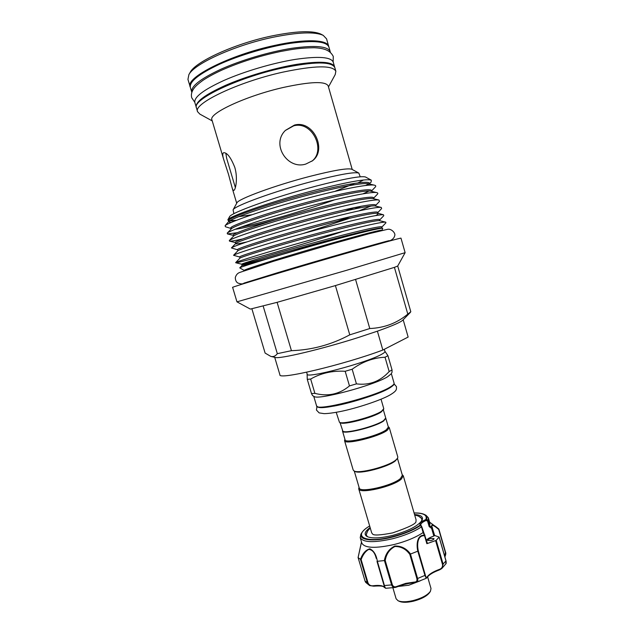 <?xml version="1.0" encoding="UTF-8"?>
<svg xmlns="http://www.w3.org/2000/svg" width="634" height="634" viewBox="0 0 634 634"><rect width="100%" height="100%" fill="white"/><g stroke="black" fill="none" stroke-linecap="round" stroke-linejoin="round"><path stroke-width="0.95" d="M191.84 92.437L190.382 87.571C189.154 81.77 198.751 74.043 219.198 64.399C239.533 55.15 268.031 46.71 290.483 43.31C313.782 40.156 326.597 41.408 328.919 47.059L330.314 51.94M191.769 92.215C190.572 86.549 200.201 78.925 220.664 69.36C241.007 60.182 269.498 51.75 291.925 48.279C315.193 45.062 327.968 46.203 330.259 51.719M402.542 584.817L412.005 582.757M420.239 580.839L408.748 585.23L398.025 586.482M392.882 587.766L396.099 598.734L398.009 600.707C401.354 602.157 406.426 602.11 413.233 600.549C421.911 598.211 427.657 595.096 430.462 591.213L431.009 588.526L427.593 576.789M430.399 591.332L429.741 592.386C427.094 596.039 421.705 598.964 413.558 601.159C407.163 602.625 402.4 602.665 399.254 601.301L398.128 600.763M361.523 542.062L358.107 557.571L360.437 559.323C362.743 553.339 365.873 549.844 369.82 548.822C373.759 550.621 376.271 554.774 377.365 561.296L384.347 560.567C385.575 553.751 389.07 548.909 394.831 546.033C401.267 545.85 406.505 548.513 410.547 554.021L409.818 554.401C406.022 549.076 401.068 546.445 394.95 546.5C389.522 549.337 386.28 554.021 385.218 560.559L392.311 584.675C393.286 586.854 394.895 587.409 397.122 586.315L397.106 586.878L395.244 587.456C393.5 587.702 392.28 586.854 391.582 584.913L392.311 584.675M377.365 561.296L384.434 585.547L391.582 584.913L384.426 560.567L385.218 560.559M421.412 526.933C414.097 531.696 404.571 535.619 392.818 538.702C373.957 542.934 363.092 542.585 360.215 537.648L361.848 543.172C364.756 548.212 375.637 548.64 394.491 544.432C406.267 541.349 415.801 537.394 423.092 532.568L421.531 526.878L420.104 525.198L421.047 525.396M414.533 514.515C421.222 514.99 423.678 517.003 421.919 520.562C417.751 526.172 407.987 531.118 392.62 535.397C380.487 538.282 371.992 538.678 367.141 536.578C363.742 534.533 364.732 531.506 370.113 527.504M367.609 531.03L366.127 535.033L367.672 536.824M430.803 538.44C428.711 539.051 427.633 539.708 427.585 540.43L430.819 540.604C432.919 539.994 433.989 539.336 434.036 538.615L430.803 538.44M397.122 586.315L405.744 583.375L414.271 582.099C416.451 582.099 417.323 580.942 416.879 578.612L417.6 578.501C418.115 580.538 417.679 581.798 416.308 582.281L426.262 578.287L424.978 575.545L417.798 551.176C416.237 544.447 417.021 534.716 424.511 535.215L423.092 532.568M360.215 537.648L360.897 534.28M410.547 554.021L417.798 551.176M429.709 525.784L429.931 523.256L428.33 517.732L428.085 520.276L429.694 525.84L432.126 527.329C430.811 523.629 432.903 524.072 438.403 528.677L438.776 528.954M425.945 515.26L428.33 517.732M372.665 534.113L371.69 532.861L358.725 488.806C358.939 494.417 393.215 486.658 401.354 479.058L403.279 475.777L402.305 474.723M354.263 471.038L359.224 487.895C359.43 493.315 392.597 485.803 400.498 478.456L402.368 475.278L397.463 458.398M385.757 418.202L383.76 420.897C375.455 427.007 342.297 435.106 342.495 431.041L342.463 430.858M385.829 418.369L388.373 427.126L386.336 429.757C378.094 436.065 344.936 444.069 345.07 439.79L342.495 431.041M388.65 426.967L389.284 427.633L387.192 430.343C378.704 436.874 344.428 445.139 344.563 440.709L344.745 439.806M389.284 427.633L397.811 456.979L397.597 458.168L395.83 460.038C388.468 466.426 358.4 474.208 354.018 470.911L353.193 470.024L344.563 440.709M397.55 458.247L395.378 460.855C388.246 467.044 359.177 474.573 354.905 471.371L354.105 470.951M385.567 418.797L383.435 420.952C375.986 426.444 346.481 434.139 343.335 431.461L342.946 431.263M339.998 422.569L342.883 431.223C346.077 433.941 376.089 426.111 383.657 420.54L385.726 418.02L383.364 409.889M307.276 379.354L311.484 393.571L312.617 395.664L314.099 396.456C317.539 400.434 373.791 385.44 387.572 376.77L391.107 373.933L392.018 372.324L392.042 369.915L387.929 355.69L385.028 357.235C373.394 357.734 362.434 361.729 352.163 369.234L345.181 371.278C332.422 370.541 320.915 373.133 310.668 379.053L307.276 379.354L307.102 373.838M311.484 393.571L314.892 393.365C327.889 396.749 339.412 394.269 349.469 385.916L356.435 383.871C369.25 385.512 380.162 381.406 389.173 371.556L392.042 369.915M336.21 412.314L339.444 422.276C342.479 424.962 373.711 416.784 381.62 411.181L383.784 408.692L381.034 399.206M339.507 422.307L340.347 422.751C343.311 425.366 373.513 417.449 381.185 412.021L383.633 409.406M306.626 372.229L307.205 374.195C305.739 378.902 366.064 362.989 381.137 354.564C383.839 353.146 385.1 352.116 384.925 351.466L384.307 349.31M196.382 107.606L194.868 102.613C193.758 97.232 203.451 89.846 223.937 80.455C244.32 71.444 272.786 63.028 295.151 59.414C318.347 56.022 331.043 56.933 333.246 62.148L334.665 67.172M196.247 107.241C195.177 101.995 204.901 94.72 225.403 85.408C245.794 76.468 274.253 68.052 296.585 64.375C319.75 60.904 332.414 61.712 334.578 66.792M190.002 72.672L190.16 72.379C195.327 61.736 234.643 43.706 271.558 36.003C296.221 31.003 312.673 30.377 320.923 34.141L321.216 34.299M328.792 46.694L326.565 38.856L323.237 35.369C314.821 31.534 297.932 32.191 272.565 37.351C234.572 45.299 194.115 63.82 188.877 74.661L187.941 79.393L190.295 87.199M228.494 174.287L223.762 159.689C222.431 155.473 222.431 153.127 223.762 152.675C227.226 152.683 230.903 157.589 234.794 167.384C238.107 178.392 235.523 190.303 233.795 190.398C233.177 190.485 232.583 189.487 231.996 187.395L228.494 174.287M235.365 187.601L226.703 158.484L225.831 153.277M285.379 130.453L293.677 125.833C312.427 120.595 326.288 150.535 311.865 161.21M294.445 125.072C313.418 119.771 327.366 150.147 312.459 160.767L305.794 164.063C287.479 169.999 270.789 144.275 285.49 130.335L294.445 125.072M382.104 230.419L382.033 230.182C380.495 229.793 363.995 234.033 332.533 242.917C288.716 255.343 241.831 270.068 244.296 270.456L244.367 270.694M244.304 270.48L239.747 267.881C239.169 267.183 287.693 252.372 332.501 240.215C362.402 232.139 379.148 228.145 382.754 228.248L382.04 230.197M341.211 254.741C287.257 270.314 229.611 287.701 232.63 287.384L236.957 301.839L345.799 270.544L405.126 252.665L400.981 238.154C401.544 237.615 377.42 244.272 341.211 254.741M403.184 319.758L408.145 337.058L382.857 350.047L377.396 331.17L358.622 337.415C321.351 349.318 278.905 359.327 275.235 357.425L270.789 356.395C273.357 357.029 275.536 356.118 277.327 353.669L291.434 350.681C311.983 349.984 331.431 344.698 349.77 334.839L369.781 328.531C384.402 327.897 397.074 323.086 407.797 314.099L394.411 267.366L335.41 285.585L277.098 302.331L250.343 309.083L236.965 301.847M355.595 279.57L369.781 328.531M270.789 356.395L265.107 353.067L251.92 308.893M328.705 46.314C327.342 39.57 305.223 38.666 274.902 45.371C229.896 54.841 185.065 77.713 190.16 86.826M328.475 86.921L335.228 74.55L335.854 71.254L334.792 67.537C331.558 61.268 313.806 61.49 281.528 68.179C236.712 77.982 191.682 99.887 196.469 107.986L197.57 111.687L199.876 114.128L212.239 120.912M335.854 71.254C332.668 65.12 314.939 65.429 282.693 72.173C237.901 82.032 192.839 103.77 197.57 111.687M352.219 169.468L328.174 85.883C325.48 81.065 310.589 81.58 283.493 87.421C246.143 95.837 208.19 113.597 211.93 119.881L223.762 159.689M351.918 169.302L351.822 169.254C347.781 167.907 333.642 170.316 309.416 176.49C275.069 185.374 238.019 199.044 236.918 202.848L236.87 202.951M360.215 176.783L358.836 173.09C354.636 171.719 339.222 174.453 312.602 181.292C274.799 191.143 234.065 206.002 233.082 209.862L233.906 213.721M238.606 216.677L251.944 214.744M365.667 177.084L365.564 177.029C361.261 175.658 344.658 178.717 315.748 186.198C274.617 197 230.356 212.961 229.532 216.804L229.476 216.907M230.332 218.017L231.822 218.199M369.297 183.963L371.152 182.021L371.294 180.167C366.595 178.614 348.803 181.712 317.911 189.455C274.641 200.431 228.319 216.535 227.844 219.887L228.565 220.814L236.403 220.307M403.279 475.777L416.086 519.872L415.944 521.457M359.026 487.3L358.725 488.806M377.396 331.17C392.367 325.852 400.846 322.175 402.828 320.122L410.349 312.427M358.091 182.814L363.512 180.001M365.715 185.453L368.679 183.82M334.807 191.389L355.151 183.218M235.705 262.745L241.76 264.219C239.311 264.315 272.533 254.099 312.998 243.012C353.764 231.83 385.179 224.531 381.644 227.305L385.932 222.819L385.741 222.177C382.571 221.29 347.995 229.587 308.227 240.619C268.562 251.603 236.395 261.62 235.674 262.611L235.705 262.745C238.091 263.253 299.906 245.73 343.691 231.133M239.66 257.008C236.561 256.96 269.807 246.388 310.708 235.19C351.91 223.905 383.515 216.923 379.504 220.172L383.784 215.687L383.515 214.815C379.766 213.809 345.284 221.813 305.929 232.741C266.668 243.622 234.715 253.862 233.542 255.288L239.66 257.008L239.977 258.109L235.674 262.611M237.568 249.804C233.811 249.614 267.088 238.661 308.417 227.36C350.047 215.964 381.842 209.315 377.349 213.048L381.62 208.57L381.272 207.437C376.945 206.304 342.574 214.03 303.623 224.856C264.774 235.626 233.027 246.071 231.426 247.934L237.568 249.804L237.853 250.787L233.542 255.288M359.058 210.821L370.914 206.058M375.391 205.717L379.441 201.469L379.005 200.043C374.108 198.783 339.864 206.24 301.324 216.963C262.888 227.622 231.347 238.265 229.318 240.548L229.476 241.126C230.958 241.324 235.293 240.619 242.465 238.994M227.432 233.93L233.439 235.404C228.454 234.905 260.598 223.533 302.204 212.113C344.024 200.613 377.103 194.289 373.307 198.505L377.254 194.376C378.173 193.481 377.991 192.894 376.715 192.617C371.255 191.246 337.145 198.442 299.018 209.054C260.994 219.61 229.674 230.435 227.218 233.13L227.432 233.93L237.108 232.741M363.108 193.782L369.083 191.008M371.239 191.31L375.059 187.299C376.16 186.214 375.938 185.508 374.401 185.176C368.394 183.694 334.427 190.636 296.712 201.137C259.092 211.59 228.002 222.582 225.125 225.68L225.411 226.734L231.537 228.644L227.218 233.13M277.327 353.669L263.181 306.103M405.118 252.673L397.716 266.026L410.808 311.769L407.797 314.099M349.77 334.839L335.41 285.585M277.098 302.331L291.434 350.681M397.716 266.026L394.411 267.366M274.696 357.307L279.903 374.789C277.969 380.257 343.152 364.93 382.857 350.047M384.83 351.117L387.929 355.69M345.181 371.278L349.469 385.916M314.892 393.365L310.668 379.053M385.028 357.235L389.173 371.556M356.435 383.871L352.163 369.234M420.168 525.007C419.185 523.549 420.968 521.766 425.517 519.658L425.866 519.436C427.459 515.109 423.536 512.961 414.097 513.009M425.374 575.212C425.985 577.463 426.571 578.034 427.15 576.924C429.155 574.166 433.157 571.686 439.148 569.483C441.636 568.674 442.77 567.05 442.54 564.601L435.59 540.604L426.864 543.687L424.55 535.738C417.354 535.12 416.863 544.669 418.345 551.065L425.374 575.212L417.6 578.501L410.467 554.053M444.783 556.573L445.369 552.436L438.728 529.469C434.306 525.634 431.96 524.5 431.699 526.061L432.222 527.345M434.639 535.461L439.148 537.077L436.208 540.319L443.15 564.308L441.819 568.5L439.837 569.728M414.081 512.961C418.773 512.851 422.299 513.389 424.661 514.594C426.817 515.759 427.403 517.407 426.428 519.539L428.109 520.189M445.544 552.262L444.846 556.795M438.403 528.677L438.728 529.469M439.132 569.982L441.819 568.5L445.797 563.895L446.003 560.987L439.116 537.172M385.638 588.297L384.616 587.409L377 561.407L384.077 585.436L385.638 588.297L395.244 587.456L405.95 583.859L414.684 582.551L414.271 582.099M365.033 580.998L358.083 557.548L365.049 581.061L365.739 582.408L369.67 585.594L367.482 583.05L360.437 559.323M373.624 586.141L369.67 585.594L373.735 586.173L373.386 585.729C379.18 585.008 382.928 585.57 384.616 587.409M384.886 587.71L384.164 585.689M376.255 558.395L376.231 558.324C374.86 552.721 372.372 549.733 368.782 549.385C365.564 551.144 363.005 554.536 361.118 559.553L368.061 583.042C369.202 585.237 370.977 586.125 373.386 585.729M432.126 527.329L432.404 527.75L431.619 528.391L429.163 526.592L429.694 525.84M433.846 536.055L431.619 528.391L432.142 527.385L434.647 535.484L433.846 536.055C430.375 537.244 427.91 538.575 426.452 540.049M429.163 526.592L427.578 521.108L426.08 520.459C422.379 522.147 420.619 523.668 420.794 525.023L421.071 525.42L420.58 525.396C413.526 530.103 404.175 533.994 392.509 537.069C372.404 542.3 357.164 539.93 361.618 533.028L360.801 534.446M435.59 540.604L436.208 540.319M427.221 543.092L426.864 543.687M421.61 521.053L421.943 518.715L418.543 516.139M424.796 535.643L425.002 535.159L424.55 535.738L424.511 535.215M421.071 525.475L421.824 526.854M427.578 521.108L428.085 520.276M425.866 519.436L426.428 519.539L426.08 520.459L425.517 519.658M373.838 586.109L373.735 586.173C385.179 585.309 383.419 587.274 384.735 587.639M361.118 559.553L360.477 559.346M427.15 576.924L427.07 577.479C428.972 574.808 433.014 572.32 439.196 570.006L439.148 569.483M417.877 551.152L418.345 551.065M416.879 578.612L409.818 554.401M405.911 583.819L397.169 586.799M369.67 525.998C351.727 536.269 365.073 543.885 392.462 536.681C403.945 533.662 413.162 529.834 420.104 525.198M390.037 387.715C376.255 396.852 319.544 411.609 317.697 406.663M394.086 383.134C393.762 384.378 395.418 383.99 390.219 387.643C381.026 393.381 352.837 402.661 334.134 406.053C314.321 409.025 317.713 406.418 316.556 405.808C315.502 411.87 375.827 396.543 390.489 386.859C393.12 385.242 394.324 383.998 394.086 383.134L391.321 373.569M382.754 228.248L381.866 228.026C379.132 227.265 346.766 235.151 309.622 245.398C272.557 255.621 242.513 264.774 242.109 265.408C240.246 266.66 286.275 253.663 326.478 240.825M379.504 220.172L379.663 220.695C376.374 219.816 344.103 227.424 307.339 237.584C270.647 247.704 240.793 257.063 239.977 258.109M375.756 215.568C378.046 214.34 378.601 213.603 377.436 213.341C373.616 212.342 341.441 219.689 305.049 229.754C268.745 239.771 239.081 249.336 237.853 250.787L237.853 250.787M303.424 233.439L349.897 218.183M375.415 206.026L375.193 205.971C370.835 204.853 338.778 211.938 302.759 221.908C266.835 231.838 237.37 241.594 235.737 243.44C234.992 244.312 238.614 243.828 246.61 241.99M354.255 208.998L361.412 206.161M373.172 198.64L372.927 198.577C368.045 197.348 336.107 204.188 300.476 214.062C264.917 223.889 235.658 233.819 233.637 236.054L229.318 240.548M370.914 191.23L370.636 191.159C365.239 189.828 333.436 196.429 298.178 206.201C263.007 215.932 233.954 226.029 231.537 228.644M235.008 229.342C242.822 228.295 256.532 225.046 276.147 219.594M368.631 183.805L368.322 183.725C362.426 182.291 330.758 188.655 295.888 198.339C261.097 207.968 232.25 218.215 229.445 221.211C228.589 222.035 229.246 222.415 231.402 222.336M239.747 267.881L242.109 265.408L241.76 264.219C242.806 264.378 261.612 259.274 285.569 252.15M337.565 221.179L350.864 216.535M375.486 206.042L375.391 205.709C379.124 201.858 346.465 208.435 304.906 219.855C263.586 231.188 231.156 242.251 235.499 242.6L235.729 243.448L231.426 247.934M345.332 210.995L354.763 207.484M371.191 191.294L371.223 191.302C375.122 186.697 341.631 192.76 299.533 204.354C257.642 215.869 225.759 227.558 231.402 228.208M241.015 227.067C260.392 223.319 303.575 211.011 334.728 199.789M368.013 185.207L368.616 184.676M369.202 183.939C372.507 179.168 338.247 185.136 296.181 196.778C254.25 208.356 223.144 220.22 229.373 221.012L235.571 220.632M414.509 582.495L405.974 583.803M438.863 529.16L445.544 552.206L438.863 529.065M442.54 564.601L446.027 560.884L439.148 537.077M365.382 581.861L365.033 581.029L368.061 583.042M445.956 560.813L446.027 560.884C446.304 562.738 446.225 563.745 445.797 563.895M445.369 552.436L445.544 552.206C446.051 553.102 445.829 554.663 444.878 556.89M194.789 102.288L191.761 97.81C190.905 94.957 191.547 91.938 193.687 88.76C194.773 87.318 195.898 85.471 203.07 80.256C208.174 76.888 214.498 73.473 222.043 70.025C240.088 62.092 259.615 55.911 280.632 51.481C292.876 49.254 299.026 47.97 314.076 47.732C323.435 48.168 329.989 49.92 333.278 56.434L333.135 61.831M316.96 406.481L316.429 410.032L319.14 412.892L324.132 413.645C328.063 413.574 333.222 412.916 339.626 411.672C356.982 408.296 381.406 399.983 389.926 395.014C397.724 390.386 396.345 389.11 396.464 386.629L394.11 383.919M369.654 525.951C365.644 528.384 362.965 530.745 361.618 533.028M366.46 535.73C366.016 533.392 367.284 530.84 370.28 528.067M415.975 521.386C416.538 523.541 408.732 527.385 392.565 532.909C380.432 535.223 373.775 535.611 372.602 534.066M344.959 439.425L344.706 439.877M316.556 405.808L313.727 396.258M190.16 72.379L188.877 74.661M312.459 160.767L311.865 161.226M231.996 187.395L236.704 203.245M236.918 202.848L233.082 209.862M229.532 216.804L227.844 219.887M247.704 281.884L247.854 282.392M245.794 283.033C241.562 283.961 242.22 284.373 237.901 283.057C236.189 282.059 235.325 280.204 235.301 277.502C236.141 274.791 237.679 273.088 239.914 272.39L273.666 261.24L334.221 243.329L368.972 233.724L387.564 229.326C391.368 228.383 395.901 233.36 394.697 235.705C394.094 238.439 391.709 240.389 387.548 241.578M243.821 283.176L277.288 272.81C320.289 259.861 385.282 241.308 389.292 240.635M385.321 241.641L385.472 242.156M365.564 177.029L371.294 180.167M351.822 169.254L358.836 173.09M379.663 220.695L385.741 222.177M377.349 213.048L383.515 214.815M375.193 205.971L381.272 207.437M372.927 198.577L379.005 200.043M370.636 191.159L376.715 192.617M368.322 183.725L374.401 185.176M229.143 220.957L225.125 225.68M381.644 227.305L381.866 228.026M233.439 235.404L233.637 236.054M229.476 241.126L235.499 242.6M228.565 220.814L229.373 221.012M320.923 34.141L323.237 35.369M388.27 426.761L388.721 427.007M422.038 519.476C421.158 517.265 418.709 515.799 414.691 515.077M429.614 522.147L438.387 528.669M424.661 514.594L426.111 515.347M421.832 526.862L427.371 543.211M434.647 535.484L431.699 526.061M361.364 542.458L358.083 557.548M359.977 548.957L360.223 548.006M427.07 577.479L426.262 578.287"/></g></svg>
